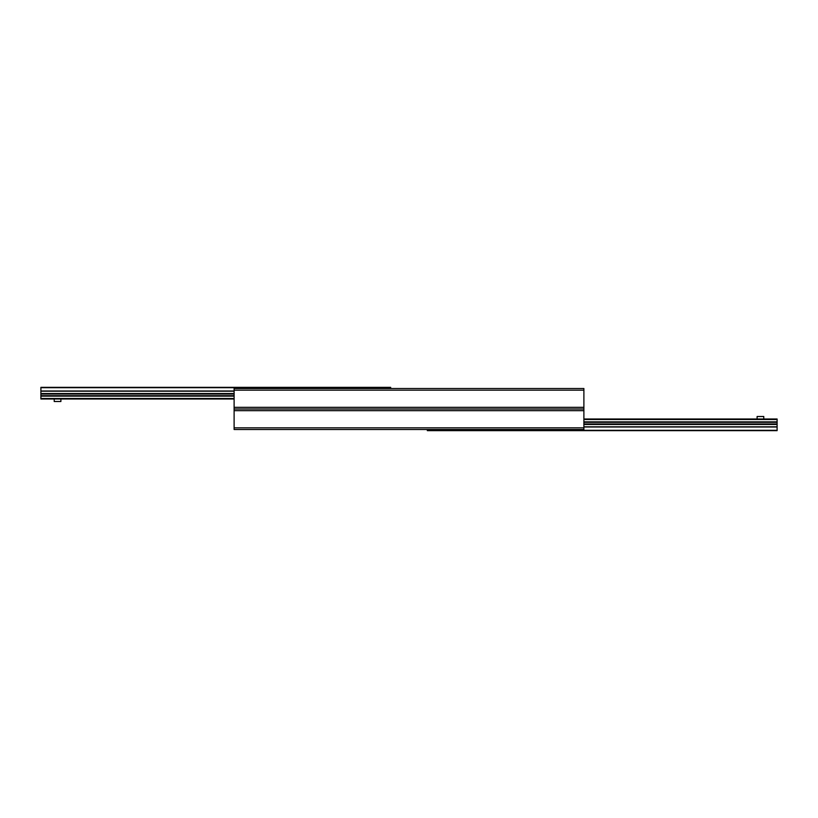 <?xml version="1.0" encoding="UTF-8"?>
<svg xmlns="http://www.w3.org/2000/svg" width="818" height="818" viewBox="0 0 818 818"><rect width="100%" height="100%" fill="white"/><g stroke="black" fill="none" stroke-linecap="round" stroke-linejoin="round"><path stroke-width="1.23" d="M234.112 429.491L583.888 429.491L583.888 388.509L234.112 388.509L234.112 409L583.888 409L234.112 409L234.112 429.491M390.677 388.509L390.677 387.343L40.9 387.343L40.9 399.01L234.112 399.01M427.323 429.491L427.323 430.657L777.1 430.657L777.1 418.99L583.888 418.99M763.777 418.99L763.777 416.495L757.11 416.495L757.11 418.99M54.213 399.01L54.213 401.505L60.9 401.505L60.869 399.01L60.9 401.505M234.112 427.824L583.888 427.824M234.112 410.667L583.888 410.667M234.112 407.333L583.888 407.333M234.112 390.176L583.888 390.176M390.677 387.681L40.9 387.681M234.112 391.014L40.9 391.014M234.112 391.198L40.9 391.198M234.112 393.53L40.9 393.53M234.112 394.01L40.9 394.01M234.112 395.667L40.9 395.667M234.112 396.157L40.9 396.157M234.112 398.478L40.9 398.478M427.323 430.319L777.1 430.319M583.888 426.986L777.1 426.986M583.888 426.802L777.1 426.802M583.888 424.47L777.1 424.47M583.888 423.99L777.1 423.99M583.888 422.333L777.1 422.333M583.888 421.843L777.1 421.843M583.888 419.522L777.1 419.522"/></g></svg>
